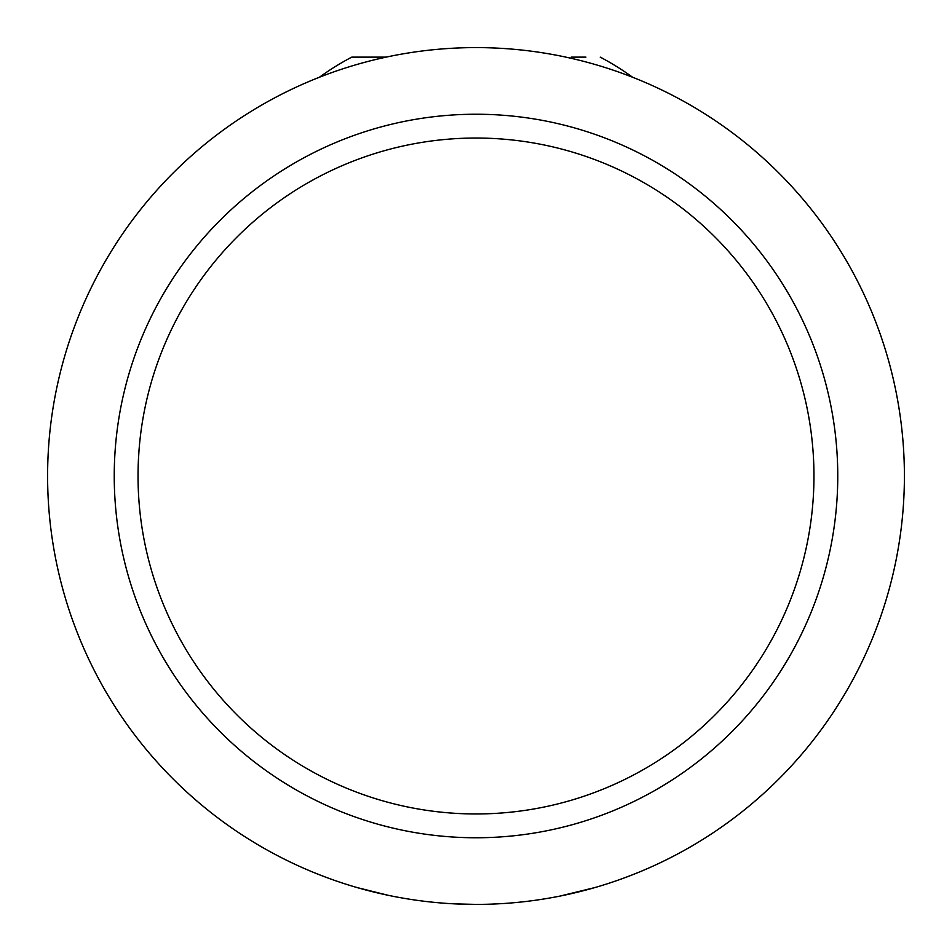 <?xml version="1.0" encoding="UTF-8"?>
<svg xmlns="http://www.w3.org/2000/svg" width="952" height="952" viewBox="0 0 952 952"><rect width="100%" height="100%" fill="white"/><g stroke="black" fill="none" stroke-linecap="round" stroke-linejoin="round"><path stroke-width="1.43" d="M476 837.76A361.76 361.76 0 0 1 114.24 476A361.76 361.76 0 0 1 476 114.24A361.76 361.76 0 0 1 837.76 476A361.76 361.76 0 0 1 476 837.76M476 138.04A337.96 337.96 0 0 0 138.04 476A337.96 337.96 0 0 0 476 813.96A337.96 337.96 0 0 0 813.96 476A337.96 337.96 0 0 0 476 138.04M904.4 476A428.4 428.4 0 0 0 476 47.6A428.4 428.4 0 0 0 47.6 476A428.4 428.4 0 0 0 476 904.4A428.4 428.4 0 0 0 904.4 476M138.326 462.16L138.944 451.296M138.445 459.53L138.766 453.89M357 887.538L388.309 895.332M454.77 903.876L476 904.4M560.038 896.07L595 887.538M319.396 77.255A266.727 266.727 0 0 1 351.788 57.12L386.191 57.12M571.2 57.12L585.932 57.12M632.604 77.255A266.727 266.727 0 0 0 600.212 57.12"/></g></svg>
